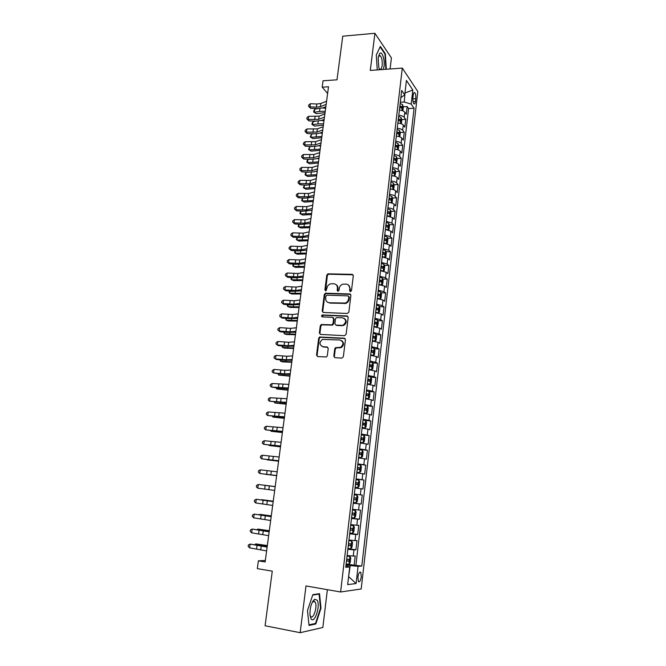 <?xml version="1.0" encoding="UTF-8"?>
<svg xmlns="http://www.w3.org/2000/svg" width="666" height="666" viewBox="0 0 666 666"><rect width="100%" height="100%" fill="white"/><g stroke="black" fill="none" stroke-linecap="round" stroke-linejoin="round"><path stroke-width="1" d="M350.408 291.666L351.473 290.709L353.305 275.782L352.139 274.35L327.922 273.834L326.79 275.15L324.9 289.885L325.982 290.842L326.981 288.028C327.364 285.93 328.529 284.548 330.486 283.858L333.741 283.749C336.272 284.091 337.495 285.622 337.412 288.336L337.171 290.259L337.978 291.275L339.027 290.318L339.269 288.395C339.643 286.313 340.809 284.923 342.757 284.224L346.095 284.099C348.659 284.44 349.9 285.98 349.825 288.711L349.592 290.651L350.408 291.666M313.353 601.356L313.261 600.657M361.297 576.773L360.789 572.327C359.557 571.528 358.591 573.135 357.892 577.147L358.391 581.601C359.64 582.392 360.606 580.777 361.297 576.773M333.816 356.144L334.99 357.675L341.825 358.108L343.356 356.743L345.446 339.71L344.272 338.203L319.605 337.013L318.681 338.261L316.525 355.061L317.665 356.576L326.448 356.959L327.306 355.736L328.221 348.493L327.064 346.986L323.035 346.745C319.23 344.955 319.022 342.507 322.419 339.41L339.868 339.985C343.698 341.7 343.964 344.147 340.676 347.319L335.606 347.652L334.723 348.876L333.816 356.144L334.832 357.65M390.085 68.973L391.417 57.917L374.916 33.3L342.749 36.189L336.996 79.82L323.052 80.786L322.194 87.179L328.513 86.763L265.143 561.946L258.375 560.822L257.326 568.631L272.277 571.17L265.085 625.765L300.166 632.7L322.835 627.489L327.381 589.676M374.916 33.3L370.288 70.413L402.306 68.09L340.609 591.982L305.994 585.947L300.166 632.7M347.319 313.478L348.842 312.113L350.899 295.396L349.725 293.939L325.366 293.223L324.3 294.514L322.178 311.014L323.318 312.479L347.319 313.478M348.185 317.457L346.112 334.324L344.58 335.689L320.504 334.424L319.364 332.942L320.279 325.799L321.245 324.542L332.026 324.817L332.975 323.559L333.574 318.806L332.426 317.332L322.352 316.891C321.345 316.408 321.312 315.767 322.252 314.976L347.011 315.967L348.185 317.457M347.219 564.11L354.129 565.218L355.203 555.952L353.238 556.052L353.954 549.866L347.86 549.317M347.943 548.576L355.919 549.8L356.984 540.592L355.028 540.601L355.744 534.448L349.675 533.849M349.742 533.308L357.692 534.465L358.749 525.316L356.818 525.249L357.525 519.13L351.481 518.473M351.515 518.131L359.457 519.23L360.506 510.131L358.583 509.981L359.29 503.904L353.271 503.188M353.288 503.046L361.205 504.087L362.254 495.046L360.348 494.813L361.047 488.769L355.053 487.995M361.047 488.769L362.945 489.035L363.986 480.044L356.102 479.104M356.119 478.929L362.096 479.736L362.795 473.726L364.677 474.075L365.709 465.134L357.842 464.252M357.883 463.886L363.836 464.743L364.535 458.774L366.4 459.199L367.424 450.316L359.573 449.483M359.64 448.934L365.567 449.85L366.258 443.914L368.107 444.413L369.13 435.589L361.297 434.815M361.38 434.065L367.291 435.04L367.973 429.137L369.813 429.72L370.829 420.945L364.427 420.354M363.112 419.297L368.997 420.313L369.68 414.452L371.503 415.109L372.51 406.385L367.182 405.927M364.835 404.612L370.696 405.686L371.37 399.858L373.185 400.582L374.184 391.908L369.139 391.516M366.55 390.01L372.386 391.133L373.06 385.339L374.85 386.147L375.849 377.522L370.879 377.172M368.256 375.499L374.067 376.673L374.733 370.912L376.515 371.795L377.505 363.22L372.602 362.903M369.946 361.072L375.732 362.304L376.398 356.576L378.163 357.525L379.154 349.001L374.317 348.726M371.628 346.728L377.389 348.01L378.055 342.316L379.803 343.34L380.786 334.865L376.015 334.623M373.301 332.476L379.046 333.799L379.695 328.147L381.435 329.237L382.409 320.812L377.705 320.604M374.966 318.306L380.686 319.68L381.335 314.052L383.058 315.218L384.032 306.843L379.379 306.668M376.615 304.212L382.309 305.636L382.958 300.041L384.673 301.273L385.639 292.948L381.044 292.807M378.263 290.21L383.932 291.675L384.582 286.114L386.28 287.421L387.237 279.137L382.692 279.029M379.895 276.282L385.547 277.797L386.188 272.269L387.87 273.634L388.827 265.409L384.332 265.326M381.518 262.437L387.146 263.994L387.787 258.5L389.46 259.94L390.401 251.756L385.964 251.698M383.133 248.668L388.736 250.274L389.377 244.813L391.034 246.312L391.974 238.178L387.579 238.153M384.74 234.981L390.326 236.638L390.95 231.202L392.599 232.767L393.539 224.683L389.185 224.683M386.338 221.378L391.899 223.077L392.524 217.674L394.155 219.305L395.088 211.264L390.784 211.289M387.92 207.85C390.609 208.133 392.457 208.716 393.464 209.59L394.089 204.212L395.712 205.911L396.636 197.91L392.374 197.969M389.502 194.397C392.182 194.672 394.022 195.271 395.021 196.179L395.637 190.834L397.252 192.599L398.168 184.64L393.947 184.723M391.067 181.019C393.748 181.294 395.579 181.91 396.57 182.85L397.186 177.539L398.784 179.354L399.7 171.445L395.512 171.553M392.632 167.715C395.296 167.999 397.127 168.615 398.11 169.589L398.718 164.311L400.308 166.192L401.215 158.325L397.069 158.458M394.18 154.495C396.844 154.77 398.659 155.403 399.642 156.41L400.249 151.157L401.823 153.097L402.722 145.28L398.618 145.429M395.721 141.35C398.376 141.617 400.191 142.266 401.157 143.298L401.765 138.078L403.33 140.085L404.229 132.309L400.158 132.484M397.261 128.272C399.908 128.538 401.706 129.204 402.672 130.27L403.28 125.075L404.828 127.139L405.719 119.405L404.179 117.308C403.221 116.209 401.423 115.534 398.784 115.268M401.681 119.597L405.719 119.405M413.253 94.972L412.928 97.785C412.729 100.574 413.053 102.581 413.902 103.804C414.635 104.346 415.151 103.571 415.451 101.49L415.767 98.693C415.967 95.904 415.642 93.898 414.785 92.674C414.061 92.133 413.553 92.899 413.253 94.972M402.306 68.09L417.807 91.517L361.197 588.985L340.609 591.982M354.129 565.218L361.796 566.025L414.069 108.242L411.188 104.112L404.245 102.015L400.316 102.239M361.796 566.025L358.075 566.325L356.094 583.541L347.669 584.623L349.725 566.991L345.746 567.315L401.69 90.468L404.753 94.855L406.426 80.461L412.812 89.977L411.188 104.112M355.927 565.084L408.591 108.533L407.201 106.577L406.31 114.261L404.778 112.138C403.821 111.031 402.031 110.348 399.392 110.09M402.672 130.27L404.229 132.309M401.157 143.298L402.722 145.28M399.642 156.41L401.215 158.325M398.11 169.589L399.7 171.445M396.57 182.85L398.168 184.64M395.021 196.179L396.636 197.91M393.464 209.59L395.088 211.264M391.899 223.077L393.539 224.683M390.326 236.638L391.974 238.178M388.736 250.274L390.401 251.756M387.146 263.994L388.827 265.409M385.547 277.797L387.237 279.137M383.932 291.675L385.639 292.948M382.309 305.636L384.032 306.843M380.686 319.68L382.409 320.812M379.046 333.799L380.786 334.865M377.389 348.01L379.154 349.001M375.732 362.304L377.505 363.22M374.067 376.673L375.849 377.522M372.386 391.133L374.184 391.908M370.696 405.686L372.51 406.385M368.997 420.313L370.829 420.945M367.291 435.04L369.13 435.589M365.567 449.85L367.424 450.316M363.836 464.743L365.709 465.134M362.096 479.736L363.986 480.044M361.205 504.087L359.29 503.904M359.457 519.23L357.525 519.13M357.692 534.465L355.744 534.448M355.919 549.8L353.954 549.866M348.618 576.506L350.249 565.584L346.029 564.901M404.245 102.015L405.02 92.582M404.97 93.007L412.812 89.977M400.849 97.661L404.753 94.855M265.334 560.464L258.375 560.822M322.194 87.179L327.622 93.448M348.609 576.606L356.094 583.541M345.92 565.842L349.725 566.991M399.758 106.976L400.208 106.951M403.205 106.793L407.201 106.577M408.591 108.533L414.069 108.242M403.28 125.075C402.314 123.993 400.516 123.327 397.868 123.06M401.765 138.078C400.799 137.029 398.992 136.372 396.337 136.105M400.249 151.157C399.275 150.141 397.46 149.5 394.796 149.226M398.718 164.311C397.744 163.32 395.92 162.695 393.248 162.421M397.186 177.539C396.195 176.582 394.364 175.966 391.691 175.691M395.637 190.834C394.647 189.918 392.807 189.319 390.126 189.036M394.089 204.212C393.082 203.33 391.242 202.739 388.553 202.456M392.524 217.674L386.971 215.95M390.95 231.202L385.381 229.529M389.377 244.813L383.774 243.182M387.787 258.5L382.167 256.918M386.188 272.269L380.544 270.729M384.582 286.114L378.912 284.623M382.958 300.041L377.272 298.601M381.335 314.052L375.624 312.654M379.695 328.147L373.967 326.798M378.055 342.316L372.294 341.017M376.398 356.576L370.621 355.328M374.733 370.912L368.931 369.713M373.06 385.339L367.232 384.19M371.37 399.858L365.526 398.759M369.68 414.452L363.803 413.411M367.973 429.137L362.079 428.146M366.258 443.914L360.339 442.973M364.535 458.774L358.583 457.892M362.795 473.726L356.826 472.902M354.345 494.064L360.348 494.813M352.555 509.29L358.583 509.981M350.757 524.608L356.818 525.249M348.951 540.026L355.028 540.601M347.128 555.527L353.238 556.052M350.249 565.584L358.075 566.325M386.305 69.247L385.331 53.763L380.353 46.412L376.282 54.945L377.264 69.905M315.842 623.959L320.987 608.191L319.53 593.697L312.837 594.646L307.484 610.614L309.041 625.432L315.842 623.959L314.435 623.684M384.79 53.804L385.331 53.763M314.718 602.056L314.668 601.598M320.496 608.1L320.987 608.191M350.266 291.65L350.358 289.077L348.443 284.965M336.005 284.582C337.462 285.473 338.12 286.846 337.962 288.703L337.853 291.258M353.055 274.808L328.48 274.217L327.347 275.524L325.599 290.875M350.607 294.364L325.932 293.573L324.866 294.863L322.752 311.347L323.085 312.446M348.817 296.886L348.002 295.87L326.989 295.163L325.94 296.112L325.682 298.135C325.591 300.857 326.806 302.397 329.337 302.764L345.313 303.047C347.144 302.297 348.226 300.924 348.568 298.934L348.817 296.886L349.359 297.244L348.676 296.237M327.789 302.381L329.337 302.764M349.359 297.244L349.101 299.284C348.768 301.273 347.677 302.639 345.854 303.396L329.895 303.105M333.225 317.69L334.132 319.131L333.541 323.867L332.584 325.125L321.82 324.85L320.854 326.107L319.938 333.241L320.329 334.407M347.843 316.342L323.176 315.243L322.302 316.883M341.608 325.399L343.165 325.116C346.645 321.994 346.445 319.547 342.557 317.782L336.422 317.624L335.448 318.889L334.848 323.643L336.005 325.125L343.714 325.424C346.811 323.11 347.028 320.762 344.347 318.406M342.158 325.707L336.563 325.441M341.5 340.526C344.305 342.765 344.214 345.121 341.233 347.602L336.163 347.927L335.289 349.159L334.382 356.418M322.103 346.553L323.035 346.745M327.797 347.286L323.609 347.028M345.046 338.536L320.18 337.304L319.255 338.553L317.108 355.336L317.549 356.568M402.863 110.847L403.296 107.134L402.597 104.67L400.166 103.48M400.383 110.198L399.409 109.932M399.7 107.476L401.706 108.258L401.831 106.677L399.883 105.927M399.783 106.726L401.831 106.677M325.066 112.637L316.283 113.636L313.661 112.021L313.836 110.781L314.752 109.199L317.965 108.625M314.752 109.199L314.335 112.304L319.555 111.38L325.241 111.289M322.527 108.017L325.657 108.167M313.661 112.021L316.283 113.636M326.165 104.396L320.371 106.66L316.375 107.159L309.948 106.86L310.581 108.3L316.991 108.6L322.968 107.859L325.849 106.743M326.59 101.224L320.796 103.505L316.8 104.013L310.373 103.721L309.948 106.86L308.558 106.277L308.733 105.02L310.373 103.721M310.581 108.3L308.558 106.277M383.333 69.464L384.016 66.425C385.023 59.399 381.884 50.308 379.537 53.705L378.163 58.042L378.788 67.366L379.662 69.73M379.137 68.498L379.562 68.998C380.802 69.822 381.668 68.656 382.159 65.509C382.484 60.972 381.859 57.701 380.294 55.686L378.446 56.369M376.282 54.987L380.128 46.928L384.956 54.046L385.839 69.281M317.108 600.141L314.652 599.325C311.43 602.339 309.873 607.542 309.965 614.934L310.989 618.647C314.485 624.741 320.762 605.469 317.108 600.141M309.965 614.901L310.614 616.341C313.345 620.287 317.815 606.018 315.11 602.131L313.245 601.523L312.104 602.655M313.228 600.699L313.32 601.398M312.704 595.046L319.097 594.13L320.504 608.175L315.517 623.451L308.982 624.858M317.932 593.922L319.097 594.13M401.357 123.818L401.798 120.005L401.115 117.624L398.651 116.4M398.984 123.193L397.893 122.885M398.176 120.413L400.191 121.179L400.324 119.597L398.36 118.864M398.268 119.63L400.324 119.597M323.393 125.133L314.602 126.074L311.971 124.459L312.146 123.21L313.062 121.653L315.684 121.204M313.062 121.653L312.637 124.775L317.873 123.893L323.568 123.826M321.187 120.529L323.992 120.688M311.971 124.459L314.602 126.074M399.816 136.846L400.291 132.942L399.583 130.528L397.127 129.387M397.577 136.255L396.362 135.914M396.653 133.433L398.659 134.174L398.801 132.584L396.836 131.868M396.753 132.609L398.801 132.584M321.72 137.704L312.912 138.57L310.273 136.963L311.363 134.166L313.411 133.833M311.363 134.166L310.939 137.304L321.886 136.438M319.813 133.117L322.311 133.283M310.273 136.963L312.912 138.57M398.16 149.908L398.776 145.954L398.06 143.565L395.596 142.449M396.17 149.4L394.821 149.009M395.121 146.52L397.127 147.236L397.277 145.646L395.304 144.938M395.221 145.663L397.277 145.646M320.038 150.341L311.213 151.132L308.566 149.534L309.657 146.745L311.097 146.528M309.657 146.745L309.232 149.9L320.196 149.117M318.448 145.779L320.621 145.937M308.566 149.534L311.213 151.132M396.503 163.053L397.252 159.041L396.528 156.677L394.056 155.586M394.747 162.612L393.281 162.188M393.573 159.674L395.579 160.381L395.746 158.783L393.756 158.092M393.681 158.791L395.746 158.783M318.34 163.045L309.507 163.769L307.509 162.571L318.498 161.863M307.942 159.399L307.509 162.571L306.851 162.171L307.026 160.906L307.942 159.399L308.716 159.291M317.091 158.516L318.922 158.674M324.459 117.149L318.664 119.322L308.216 119.472L308.858 120.871L315.284 121.187L321.278 120.496L324.159 119.422M324.891 113.961L319.097 116.15L308.649 116.317L308.216 119.472L306.835 118.864L307.009 117.599L308.649 116.317M308.858 120.871L306.835 118.864M322.752 129.978L316.949 132.051L306.485 132.151L307.134 133.516L313.578 133.841L319.572 133.2L322.461 132.176M323.176 126.765L317.382 128.863L306.918 128.979L306.485 132.151L305.095 131.527L305.269 130.253L306.918 128.979M307.134 133.516L305.095 131.527M321.029 142.874L315.234 144.855L304.737 144.905L305.394 146.22L311.855 146.57L317.865 145.979L320.746 145.005M321.462 139.644L315.659 141.65L305.178 141.708L304.737 144.905L303.355 144.247L303.53 142.974L305.178 141.708M305.394 146.22L303.355 144.247M319.297 155.844L313.495 157.725L302.988 157.725L303.654 158.999L310.123 159.365L316.142 158.824L319.031 157.892M319.73 152.597L313.936 154.504L303.421 154.512L302.988 157.725L301.598 157.051L301.773 155.769L303.421 154.512M303.654 158.999L301.598 157.051M394.855 176.282L395.712 172.194L394.988 169.855L392.499 168.798M393.323 175.907L391.725 175.433M392.024 172.91L394.031 173.593L394.197 171.994L392.207 171.32M392.132 171.986L394.197 171.994M316.633 175.816L307.784 176.473L305.786 175.308L316.791 174.683M306.218 172.119L305.786 175.308L305.128 174.883L305.294 173.61L306.268 172.111M315.734 171.337L317.216 171.47M317.557 168.889L311.755 170.671L301.223 170.621L301.898 171.853L308.383 172.236L314.41 171.745L317.299 170.862M317.998 165.618L312.196 167.432L301.665 167.391L301.223 170.621L299.833 169.922L300.008 168.631L301.665 167.391M301.898 171.853L299.833 169.922M393.198 189.594L393.706 189.419L394.172 185.431L393.44 183.117L390.942 182.084M391.883 189.277L390.159 188.761M390.459 186.222L392.465 186.888L392.649 185.281L390.651 184.624M390.567 185.265L392.649 185.281M314.926 188.661L306.06 189.244L304.046 188.112L315.068 187.571M304.462 185.04L304.046 188.112L303.388 187.654L304.395 185.04M314.402 184.232L315.501 184.34M315.809 182.001L310.006 183.691L299.45 183.583L300.133 184.773L306.635 185.173L315.559 183.899M316.25 178.721L310.448 180.428L299.891 180.336L299.45 183.583L298.06 182.859L298.235 181.56L299.891 180.336M300.133 184.773L298.06 182.859M391.541 202.98L392.157 202.747L392.624 198.743L391.883 196.453L389.377 195.454M390.442 202.722L388.586 202.164M388.886 199.609L390.892 200.25L391.084 198.643L389.077 198.002M391.084 198.643L389.177 198.668L391.084 198.643M313.203 201.573L304.32 202.089L302.297 200.99L313.345 200.533M302.697 198.043L302.297 200.99L301.64 200.508L302.564 198.035M313.078 197.211L313.778 197.286M314.052 195.196L308.241 196.778L297.66 196.62L298.36 197.76L304.87 198.185L313.811 197.011M314.494 191.891L308.683 193.498L298.11 193.356L297.66 196.62L296.27 195.871L296.453 194.564L298.11 193.356M298.36 197.76L296.27 195.871M389.885 216.45L390.592 216.159L391.067 212.121L390.318 209.865L387.803 208.891M388.986 216.242L387.004 215.642M387.312 213.07L389.327 213.703L389.518 212.088L387.495 211.455M389.518 212.088L387.595 212.096L389.518 212.088M311.472 214.56L302.572 215.001L300.541 213.944L311.605 213.561M300.924 211.122L300.541 213.944L299.891 213.42L300.716 211.105M312.287 208.458L306.468 209.94L295.87 209.732L296.57 210.822L303.105 211.272L312.054 210.198M312.729 205.136L306.918 206.643L296.32 206.443L295.87 209.732L294.48 208.958L294.655 207.642L296.32 206.443M296.57 210.822L294.48 208.958M388.22 230.003L389.019 229.637L389.493 225.583L388.744 223.351L386.213 222.411M387.529 229.845L385.414 229.196M385.722 226.615L387.745 227.223L387.953 225.608L385.914 224.983M387.953 225.608L386.014 225.599L387.953 225.608M309.732 227.622L300.824 227.988L298.776 226.964L309.856 226.665M299.134 224.275L298.776 226.964L298.127 226.415L298.859 224.251M310.506 221.795L304.695 223.177L294.064 222.91L294.772 223.959L301.323 224.425L310.281 223.46M310.947 218.456L305.136 219.863L294.522 219.605L294.064 222.91L292.674 222.111L292.857 220.796L294.522 219.605M294.772 223.959L292.674 222.111M386.555 243.639L387.437 243.198L387.92 239.127L387.154 236.921L384.615 235.997M386.055 243.523L383.816 242.832M384.124 240.235L386.155 240.826L386.372 239.202L384.315 238.595M384.249 239.127L386.372 239.202M307.975 240.751L299.051 241.042L296.994 240.051L308.1 239.843M297.344 237.496L296.994 240.051L296.345 239.477L296.986 237.471M308.716 235.215L302.897 236.488L292.249 236.164L292.973 237.171L299.534 237.654L308.508 236.788M309.166 231.851L303.346 233.158L292.707 232.85L292.249 236.164L290.859 235.348L291.042 234.016L292.707 232.85M292.973 237.171L290.859 235.348M384.89 257.351L385.855 256.843L386.33 252.739L385.564 250.566L383.017 249.675M384.565 257.276L382.209 256.543M382.517 253.929L384.557 254.504L384.781 252.88L382.709 252.281M382.65 252.789L383.333 253.937M306.218 253.954L297.277 254.171L295.213 253.222L306.327 253.097M295.538 250.791L295.213 253.222L294.563 252.605L295.096 250.757M306.918 248.701L301.099 249.875L290.426 249.5L291.159 250.458L297.735 250.965L306.718 250.2M307.367 245.321L301.548 246.52L290.884 246.162L290.426 249.5L289.036 248.651L289.219 247.319L290.884 246.162M291.159 250.458L289.036 248.651M383.982 264.344L383.191 271.137L384.249 270.554L384.732 266.433L383.966 264.285L381.402 263.428M383.067 271.112L380.594 270.329M380.902 267.707L382.95 268.265L383.183 266.633L381.094 266.05M381.035 266.533L381.718 267.699M304.445 267.233L295.496 267.374L293.415 266.458L304.553 266.425M293.723 264.169L293.415 266.458L292.774 265.817L293.198 264.127M305.103 262.271L299.284 263.336L288.594 262.904L289.327 263.819L295.929 264.344L304.92 263.686M305.561 258.874L299.742 259.965L289.052 259.549L288.594 262.904L287.196 262.029L287.379 260.689L289.052 259.549M289.327 263.819L287.196 262.029M378.962 284.207L381.543 285.023L382.642 284.357L383.125 280.211L382.351 278.088L379.778 277.256M379.27 281.56L381.327 282.109L381.576 280.469L379.47 279.895M379.412 280.353L380.095 281.527M302.664 280.586L293.698 280.644L291.608 279.77L302.764 279.82M291.899 277.614L291.608 279.77L290.967 279.096L291.283 277.564M303.288 275.915L297.469 276.881L286.746 276.39L287.496 277.247L294.106 277.797L303.113 277.247M303.746 272.502L297.918 273.485L287.213 273.01L286.746 276.39L285.356 275.491L285.539 274.142L287.213 273.01M287.496 277.247L285.356 275.491M379.587 298.934L381.027 298.235L381.51 294.064L380.727 291.974L378.146 291.167M379.911 298.942L377.322 298.16M377.639 295.504L379.703 296.029L379.961 294.38L377.838 293.823M377.788 294.247L378.463 295.446M300.874 294.014L291.891 293.997L289.793 293.157L300.965 293.298M290.06 291.142L289.793 293.157L289.152 292.449L289.352 291.075M350.308 294.114L349.817 293.947M301.457 289.643L295.629 290.493L284.898 289.943L285.647 290.759L292.274 291.325L301.29 290.892M301.914 286.205L296.095 287.088L285.356 286.546L284.898 289.943L283.5 289.019L283.683 287.662L285.356 286.546M285.647 290.759L283.5 289.019M377.555 312.92L379.404 312.188L379.886 307.992L379.096 305.935L376.506 305.161M376.14 312.712L375.632 312.579M378.28 312.945L375.682 312.196M375.99 309.524L378.063 310.031L378.33 308.383L376.19 307.834M376.148 308.233L376.823 309.44M299.076 307.517L290.076 307.417L287.962 306.618L299.159 306.851M288.22 304.737L287.962 306.618L287.329 305.877L287.487 304.678M299.617 303.446L293.789 304.187L283.033 303.579L283.791 304.345L290.434 304.936L299.459 304.603M300.075 299.991L294.255 300.757L283.5 300.166L283.033 303.579L281.635 302.63L281.818 301.265L283.5 300.166M283.791 304.345L281.635 302.63M375.383 326.973L376.631 327.031L377.764 326.232L378.255 322.011L377.455 319.98L374.85 319.239M374.742 326.889L373.984 326.665M376.631 327.031L374.026 326.307M374.342 323.618L376.423 324.117L376.698 322.461L374.542 321.928M374.492 322.294L375.174 323.518M297.261 321.095L288.253 320.92L286.122 320.155L297.344 320.479M286.363 318.415L286.122 320.155L285.631 318.348M297.76 317.332L291.933 317.965L281.152 317.291L281.926 318.015L288.586 318.623L297.619 318.406M298.226 313.853L292.399 314.51L281.626 313.861L281.152 317.291L279.753 316.317L279.945 314.951L281.626 313.861M281.926 318.015L279.753 316.317M372.319 340.834L374.983 341.2L376.115 340.351L376.615 336.105L375.807 334.107L373.193 333.4M375.832 334.157L375.008 341.183L372.361 340.509M372.677 337.804L374.767 338.278L375.05 336.621L372.877 336.097M372.835 336.438L373.509 337.687M295.438 334.748L286.413 334.49L284.274 333.766L295.513 334.182M284.49 332.176L284.274 333.766L283.766 332.109M295.904 331.293L290.076 331.818L279.262 331.085L280.045 331.76L286.721 332.384L295.771 332.276M296.37 327.797L290.543 328.346L279.737 327.63L279.262 331.085L277.864 330.086L278.055 328.704L279.737 327.63M280.045 331.76L277.864 330.086M370.646 355.095L373.318 355.453L374.467 354.553L374.958 350.283L374.15 348.318L371.52 347.644M374.167 348.368L373.343 355.436L370.679 354.795M371.004 352.073L373.102 352.53L373.393 350.865L371.203 350.358M371.17 350.666L371.836 351.931M293.606 348.485L284.565 348.143L282.417 347.461L293.681 347.968M282.617 346.012L282.417 347.461L281.885 345.937M294.031 345.338L288.195 345.746L277.372 344.955L278.155 345.579L284.848 346.228L293.906 346.237M294.497 341.825L288.669 342.257L277.847 341.483L277.372 344.955L275.965 343.931L276.157 342.54L277.847 341.483M278.155 345.579L275.965 343.931M368.964 369.43L371.645 369.788L372.793 368.847L373.301 364.552L372.477 362.612L369.838 361.971M371.645 369.788L368.997 369.164M369.314 366.425L371.42 366.866L371.728 365.193L369.522 364.702M369.488 364.976L370.154 366.258M291.766 362.296L282.709 361.871L280.553 361.23L291.825 361.829M280.727 359.923L280.553 361.23L279.995 359.848M292.141 359.465L286.313 359.757L275.458 358.907L276.257 359.474L282.967 360.148L292.033 360.273M292.615 355.927L286.788 356.252L275.94 355.411L275.458 358.907L274.059 357.858L274.25 356.46L275.94 355.411M367.274 383.849L369.963 384.215L371.12 383.216L371.628 378.896L370.804 376.989L368.148 376.382M369.963 384.215L367.299 383.616M367.624 380.86L369.738 381.285L370.055 379.603L367.823 379.129M367.798 379.37L368.465 380.677M289.91 376.182L278.671 375.075L289.968 375.774M278.829 373.917L278.671 375.075L278.097 373.842M290.251 373.676L284.415 373.851L273.543 372.943L281.077 374.15L290.151 374.392M290.726 370.121L284.89 370.321L274.017 369.422L273.543 372.943L272.136 371.861L272.327 370.454L274.017 369.422M365.567 398.36L368.265 398.718L369.439 397.677L369.946 393.331L369.114 391.458L366.45 390.875M368.265 398.718L365.592 398.151M365.917 395.388L368.04 395.787L368.365 394.097L366.125 393.639M366.1 393.856L366.758 395.179M288.053 390.159L276.781 389.002L288.095 389.801M276.923 387.995L276.781 389.002L276.182 387.92M288.345 387.97L271.611 387.054L279.171 388.236L288.261 388.594M288.819 384.39L272.094 383.516L271.611 387.054L270.205 385.947L270.396 384.532L272.094 383.516M363.861 412.953L366.558 413.311L367.74 412.221L368.248 407.85L367.416 406.01L364.735 405.461M366.558 413.311L363.877 412.778M364.202 409.998L366.333 410.381L366.675 408.683L364.41 408.241M364.394 408.425L365.043 409.773M286.18 404.204L274.883 403.013L286.214 403.904M275 402.156L274.883 403.013L274.292 402.073M286.422 402.347L269.663 401.248L286.355 402.88M286.904 398.743L270.155 397.694L269.663 401.248L268.265 400.108L268.456 398.693L270.155 397.694M362.137 427.639L364.843 427.997L366.034 426.848L366.55 422.452L365.709 420.646L363.02 420.129M364.843 427.997L362.154 427.497M362.479 424.692L364.618 425.058L364.968 423.351L362.687 422.927M362.67 423.077L363.32 424.458M284.29 418.34L272.968 417.099L284.324 418.09M273.068 416.392L272.968 417.099L272.502 416.333M284.499 416.808L267.715 415.526L284.44 417.249M284.981 413.186L268.207 411.954L267.715 415.526L266.308 414.36L266.508 412.928L268.207 411.954M360.406 442.407L363.12 442.765L364.319 441.566L364.835 437.137L363.986 435.364L361.288 434.89M363.12 442.765L360.414 442.299M360.747 439.477L362.895 439.826L363.245 438.111L360.955 437.704M360.939 437.82L361.58 439.227M282.392 432.55L271.045 431.268L282.426 432.359M271.12 430.719L271.045 431.268L270.696 430.669M282.559 431.36L265.751 429.886L282.509 431.701M283.042 427.714L266.242 426.29L265.751 429.886L264.344 428.696L264.544 427.256L266.242 426.29M358.658 457.267L361.388 457.617L362.595 456.368L363.112 451.923L362.254 450.183L359.54 449.733M361.388 457.617L358.666 457.192M358.999 454.354L361.155 454.678L361.521 452.963L359.207 452.564M359.199 452.655L359.831 454.095M280.486 446.844L269.114 445.512L280.511 446.711M356.909 472.219L359.64 472.569L360.864 471.27L361.38 466.791L360.514 465.084L357.792 464.668M359.64 472.569L356.909 472.169M357.242 469.322L359.415 469.63L359.782 467.898L357.459 467.515M357.451 467.574L358.058 469.055M278.571 461.222L267.166 459.848L278.579 461.138M357.883 487.604L355.145 487.246L357.883 487.604L359.116 486.255L359.64 481.743L358.766 480.078L356.027 479.695M355.478 484.373L357.659 484.665L358.033 482.925L355.694 482.567M355.686 482.584L356.268 484.124M276.64 475.69L265.21 474.267L276.648 475.657M280.602 445.995L263.769 444.339L280.569 446.237M281.094 442.324L264.269 440.717L263.769 444.339L262.362 443.106L262.562 441.666L264.269 440.717M278.638 460.714L261.78 458.866L278.621 460.864M279.129 457.026L262.279 455.228L261.78 458.866L260.381 457.609L260.581 456.16L262.279 455.228M276.665 475.524L259.782 473.484L276.656 475.574M277.164 471.811L260.281 469.821L259.782 473.484L258.375 472.194L258.575 470.737L260.281 469.821M357.001 495.154L354.254 494.813L357.001 495.154L357.883 496.794L357.359 501.323L356.152 502.697L357.026 495.196M356.152 502.697L353.363 502.414M353.704 499.525L355.885 499.791L356.277 498.043L353.912 497.702M356.277 498.043L354.37 497.793L353.704 499.508M275.191 486.588L263.736 485.131L275.191 486.605M274.675 490.417L257.775 488.186L258.275 484.498L256.568 485.397L256.368 486.871L257.775 488.186M269.339 485.914L258.275 484.498L275.183 486.663L269.339 485.914L268.839 489.618M351.573 517.665L354.345 517.957L355.586 516.491L356.119 511.929L355.236 510.331L352.472 510.031M355.236 510.331L352.472 509.99M351.914 514.76L354.112 515.009L354.503 513.253L352.131 512.928M354.503 513.253L352.597 512.995L351.923 514.71M273.243 501.198L261.763 499.691L273.235 501.273M272.677 505.411L255.752 502.972L256.252 499.267L254.545 500.149L254.337 501.631L255.752 502.972M273.177 501.656L256.252 499.267L273.202 501.523M349.775 533.016L352.555 533.266L353.812 531.751L354.345 527.164L353.446 525.599L350.674 525.332M353.446 525.599L350.682 525.258M350.116 530.094L352.322 530.319L352.722 528.554L350.333 528.246M350.857 528.313L350.125 530.011M271.278 515.9L259.773 514.343L271.262 516.033M270.671 520.487L253.713 517.848L254.221 514.119L252.506 514.985L252.306 516.475L253.713 517.848M271.17 516.708L254.221 514.119L271.204 516.475M347.96 548.459L350.757 548.676L352.023 547.102L352.564 542.49L351.656 540.958L348.867 540.725M351.656 540.958L348.884 540.617M348.301 545.521L350.516 545.72L350.932 543.947L348.526 543.664M349.109 543.731L348.318 545.404M269.305 530.685L257.775 529.079L269.28 530.877M257.292 529.562L257.775 529.079L257.7 529.62M268.648 535.655L251.665 532.817L252.181 529.07L250.466 529.911L250.258 531.41L251.665 532.817M269.156 531.851L252.181 529.07L269.197 531.518M346.137 564.002L348.942 564.177L350.224 562.545L350.766 557.908L349.85 556.418L347.053 556.218M349.85 556.418L347.069 556.077M346.486 561.038L348.709 561.222L349.134 559.44L346.703 559.174M347.336 559.24L346.503 560.889M267.324 545.554L255.761 543.897L267.291 545.804M255.12 544.53L255.761 543.897L255.669 544.613M266.608 550.915L249.608 547.868L250.125 544.097L248.401 544.93L248.193 546.436L249.608 547.868M267.124 547.094L250.125 544.097L267.183 546.653M404.179 117.308L404.778 112.138M412.853 98.859L415.767 98.693M413.053 101.623L415.451 101.49M350.358 289.077L349.825 288.711M337.72 290.626L337.171 290.259M337.962 288.703L337.412 288.336M325.458 290.243L324.9 289.885M327.347 275.524L326.79 275.15M328.829 274.176L328.28 273.793M352.664 274.733L352.139 274.35M350.125 291.009L349.592 290.651M322.752 311.347L322.178 311.014M324.866 294.863L324.3 294.514M326.357 293.515L325.791 293.165M350.258 294.297L349.725 293.939M344.255 303.646L343.714 303.296M349.101 299.284L348.568 298.934M319.938 333.241L319.364 332.942M320.854 326.107L320.279 325.799M322.352 324.758L321.786 324.45M332.026 325.224L331.468 324.908M333.541 323.867L332.975 323.559M334.132 319.131L333.574 318.806M323.176 315.243L322.61 314.918M347.552 316.3L347.011 315.967M335.289 349.159L334.723 348.876M336.813 347.802L336.255 347.519M339.469 347.96L338.919 347.677M327.639 347.261L327.064 346.986M317.108 355.336L316.525 355.061M319.255 338.553L318.681 338.261M320.762 337.204L320.188 336.913M344.822 338.503L344.272 338.203M401.939 110.531L402.614 104.728M319.938 108.533L319.555 111.38M320.371 106.66L320.796 103.505M316.375 107.159L316.8 104.013M400.424 123.501L401.115 117.624M318.24 121.129L317.873 123.893M398.901 136.547L399.6 130.586M316.533 133.808L316.175 136.48M397.369 149.667L398.077 143.623M314.818 146.545L314.477 149.126M395.829 162.854L396.545 156.735M313.095 159.357L312.762 161.846M318.664 119.322L319.097 116.15M314.668 119.788L315.093 116.625M316.949 132.051L317.382 128.863M312.945 132.484L313.378 129.304M315.234 144.855L315.659 141.65M311.213 145.255L311.655 142.058M313.495 157.725L313.936 154.504M309.482 158.092L309.915 154.878M394.28 176.124L395.005 169.922M311.363 172.244L311.039 174.634M311.755 170.671L312.196 167.432M307.734 171.004L308.167 167.774M392.724 189.46L393.456 183.175M309.615 185.198L309.307 187.496M310.006 183.691L310.448 180.428M305.969 183.991L306.41 180.736M391.158 202.88L391.899 196.512M307.867 198.218L307.567 200.433M308.241 196.778L308.683 193.498M304.204 197.044L304.645 193.773M389.585 216.375L390.334 209.923M306.102 211.322L305.819 213.436M306.468 209.94L306.918 206.643M302.431 210.173L302.872 206.885M387.995 229.953L388.761 223.41M304.329 224.492L304.054 226.507M304.695 223.177L305.136 219.863M300.641 223.376L301.09 220.071M386.405 243.598L387.179 236.979M302.547 237.737L302.289 239.652M384.424 239.177L386.347 239.186M302.897 236.488L303.346 233.158M298.843 236.655L299.292 233.325M384.798 257.334L385.581 250.616M300.749 251.057L300.508 252.88M382.817 252.839L384.748 252.864M301.099 249.875L301.548 246.52M297.036 250L297.486 246.661M298.951 264.46L298.718 266.175M381.21 266.575L383.141 266.608M299.284 263.336L299.742 259.965M295.213 263.428L295.671 260.065M381.568 285.006L382.367 278.147M297.136 277.93L296.919 279.545M379.587 280.394L381.526 280.444M297.469 276.881L297.918 273.485M293.39 276.931L293.848 273.551M379.945 298.926L380.752 292.024M295.313 291.475L295.113 292.99M377.955 294.289L379.895 294.355M295.629 290.493L296.095 287.088M291.55 290.509L292.008 287.113M378.313 312.928L379.12 305.985M293.481 305.103L293.29 306.51M376.315 308.266L378.263 308.341M293.789 304.187L294.255 300.757M289.702 304.171L290.16 300.749M376.665 327.014L377.48 320.03M291.633 318.806L291.458 320.105M374.667 322.327L376.615 322.419M291.933 317.965L292.399 314.51M287.837 317.907L288.303 314.46M289.777 332.584L289.618 333.783M373.01 336.472L374.966 336.58M290.076 331.818L290.543 328.346M285.964 331.718L286.438 328.255M287.912 346.445L287.77 347.535M371.345 350.699L373.301 350.815M288.195 345.746L288.669 342.257M284.091 345.612L284.557 342.133M371.67 369.772L372.502 362.662M286.039 360.381L285.905 361.363M369.663 365.01L371.628 365.143M286.313 359.757L286.788 356.252M282.193 359.582L282.667 356.085M369.988 384.19L370.82 377.039M284.149 374.409L284.032 375.274M367.973 379.404L369.938 379.545M284.415 373.851L284.89 370.321M280.294 373.634L280.769 370.113M368.298 398.693L369.139 391.5M282.251 388.503L282.151 389.26M366.275 393.889L368.248 394.047M282.509 388.028L282.983 384.473M278.38 387.77L278.854 384.232M366.591 413.286L367.432 406.052M280.344 402.689L280.253 403.33M364.568 408.458L366.541 408.624M280.586 402.289L281.069 398.718M276.448 401.989L276.931 398.426M364.876 427.963L365.726 420.687M278.421 416.958L278.355 417.482M362.853 423.11L364.826 423.293M278.663 416.625L279.146 413.037M274.517 416.292L275 412.712M363.153 442.732L364.011 435.414M276.49 431.302L276.44 431.718M361.122 437.853L363.103 438.045M276.715 431.052L277.206 427.439M272.569 430.677L273.052 427.072M361.422 457.592L362.279 450.224M359.382 452.68L361.372 452.897M359.673 472.535L360.539 465.126M357.634 467.599L359.623 467.832M357.917 487.57L358.791 480.119M355.869 482.609L357.867 482.85M274.767 445.562L275.258 441.933M270.604 445.146L271.095 441.516M272.802 460.164L273.293 456.501M268.639 459.698L269.131 456.052M270.829 474.841L271.32 471.17M266.658 474.342L267.149 470.671M353.887 499.525L355.885 499.791M264.66 489.069L265.16 485.372M354.379 517.915L355.253 510.372M352.106 514.735L354.112 515.009M266.841 504.47L267.341 500.749M262.654 503.879L263.153 500.166M352.589 533.233L353.471 525.64M350.308 530.028L352.322 530.319M264.827 519.422L265.334 515.675M260.639 518.781L261.139 515.051M350.791 548.634L351.681 541M348.501 545.421L350.516 545.72M262.804 534.457L263.311 530.685M258.608 533.774L259.116 530.019M348.976 564.135L349.875 556.451M261.205 544.888L261.13 545.412M346.686 560.905L348.709 561.222M260.772 549.583L261.28 545.795M256.568 548.851L257.076 545.071M359.773 572.161L360.789 572.327M413.936 92.724L414.785 92.674M328.48 274.217L327.922 273.834M325.932 293.573L325.366 293.223M345.854 303.396L345.313 303.047M321.82 324.85L321.245 324.542M332.584 325.125L332.026 324.817M322.827 315.301L322.252 314.976M343.714 325.424L343.165 325.116M336.163 347.927L335.606 347.652M341.233 347.602L340.676 347.319M320.18 337.304L319.605 337.013M378.754 55.886L379.537 53.705M378.821 55.802L380.294 55.686M313.245 601.523L314.652 599.325M312.72 601.473L314.935 601.873M382.875 252.855L384.781 252.88M381.277 266.6L383.183 266.633M379.67 280.419L381.576 280.469M378.055 294.322L379.961 294.38M376.432 308.308L378.33 308.383M374.791 322.369L376.698 322.461M373.151 336.521L375.05 336.621M371.495 350.749L373.393 350.865M369.83 365.068L371.728 365.193M368.148 379.462L370.055 379.603M366.466 393.947L368.365 394.097M364.768 408.516L366.675 408.683M363.062 423.176L364.968 423.351M361.347 437.92L363.245 438.111M359.615 452.755L361.521 452.963M357.875 467.682L359.782 467.898M356.127 482.692L358.033 482.925M351.556 528.388L352.722 528.554M350.125 543.822L350.932 543.947M348.485 559.34L349.134 559.44"/></g></svg>
